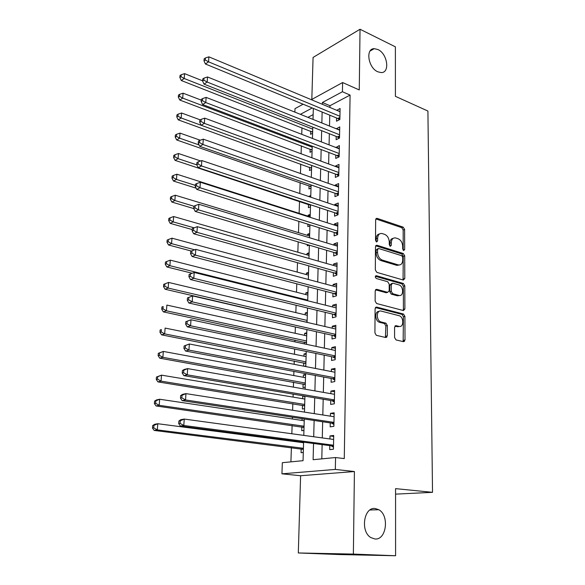 <?xml version="1.0" encoding="UTF-8"?>
<svg xmlns="http://www.w3.org/2000/svg" width="585" height="585" viewBox="0 0 585 585"><rect width="100%" height="100%" fill="white"/><g stroke="black" fill="none" stroke-linecap="round" stroke-linejoin="round"><path stroke-width="0.88" d="M403.687 250.541L404.681 249.524L404.608 229.488L403.189 227.141L376.981 218.307L375.658 219.77L375.519 240.259L376.63 241.971L377.61 240.925L377.632 238.263C377.888 234.834 379.336 233.247 381.99 233.51L384.608 234.344C387.445 235.638 389.003 238.183 389.274 241.993L389.266 244.632L390.356 246.322L391.306 245.276L391.314 242.643C391.548 239.243 392.959 237.671 395.555 237.927L398.092 238.731C400.871 240.004 402.4 242.519 402.677 246.278L402.685 248.896L403.687 250.541M403.204 250.226L403.16 229.993L401.741 227.645L375.833 218.922M376.14 241.707L376.184 238.76L377.632 238.263M389.837 246.014L389.859 243.133L391.314 242.643M375.153 508.511C363.914 506.712 360.075 531.421 370.846 537.586L374.97 538.99C386.495 540.277 389.573 515.348 378.795 509.718L375.153 508.511M377.917 49.528L374.224 48.672C365.245 48.438 368.184 67.897 377.778 71.794L381.12 72.584C390.261 73.008 387.519 53.652 377.917 49.528M394.582 337.56L396.074 339.943L403.54 341.691L405.003 340.017L404.915 316.39L403.518 314.043L376.623 307.081L375.08 308.719L374.926 332.931L376.316 335.315L385.786 337.538L387.299 335.848L387.328 325.538L385.924 323.161L380.967 321.925C375.892 320.492 376.235 309.538 381.288 311.125L399.146 315.71C404.067 317.011 403.921 327.849 398.985 326.379L396.067 325.662L394.582 327.315L394.582 337.56M395.592 555.75L339.739 554.565L298.306 552.964L353.369 554.083L395.592 555.75L395.562 488.636L432.527 492.329L427.913 111.048L395.401 96.328L395.38 46.837L360.031 29.25L359.263 89.944L342.598 82.543L342.43 91.735L350.086 95.077L344.272 458.596L335.556 457.536L335.329 469.419L281.933 473.821L282.328 462.691L303.052 460.68L303.593 442.194M353.369 554.083L354.415 471.539L335.329 469.419M403.35 280.054L404.783 278.533L404.703 255.85L403.27 253.502L376.894 245.232L375.482 246.738L375.329 269.948L376.828 272.369L403.35 280.054M404.805 285.809L404.893 308.953L403.445 310.555L376.586 303.513L375.131 301.107L375.197 290.913L376.725 289.319L387.701 292.332L389.193 290.76L389.2 284.127L387.723 281.736L376.338 278.497C374.985 277.188 374.985 276.259 376.345 275.711L403.365 283.454L404.805 285.809L403.336 286.226L403.401 309.333L404.893 308.953M360.031 29.25L313.07 57.44L311.82 99.428M301.392 441.902L301.377 442.45M301.187 448.827L301.07 452.702L303.293 452.461M302.087 418.67L302.036 420.425M301.845 426.874L301.728 430.699L303.937 430.399M302.686 398.714L302.759 396.125L304.924 396.491M302.489 405.237L302.379 409.003L304.573 408.644M303.322 377.303L303.396 374.912L305.545 375.314M303.125 383.892L303.015 387.606L305.195 387.19M303.959 356.185L304.024 353.983L306.152 354.422M303.754 362.846L303.659 366.173M304.58 335.359L304.639 333.348L306.752 333.816M304.375 342.086L304.324 343.878M305.195 314.825L305.246 312.99L307.344 313.487M305.794 294.562L305.845 292.902L307.929 293.436M306.394 274.577L306.438 273.085L308.507 273.648M306.979 254.863L307.023 253.539L309.077 254.131M307.564 235.404L307.6 234.241L309.64 234.863M307.286 244.581L307.257 245.788L309.085 245.115M308.134 216.201L308.163 215.2L310.189 215.85M307.9 224.194L307.827 226.6L309.904 225.788M308.726 196.523L310.737 197.086M308.492 204.37L308.39 207.653L310.459 206.797M309.048 185.716L308.953 188.962L311.001 188.063M309.597 167.303L309.502 170.513L311.542 169.57M310.138 149.131L310.043 152.29L312.076 151.31M336.58 117.987L336.514 121.197L339.87 119.501L340.09 108.481L336.741 110.309M336.2 136.429L336.134 139.683L339.512 138.045L339.731 126.886L336.353 128.802M335.812 155.12L335.739 158.418L339.146 156.846L339.366 145.541L335.965 147.537M335.417 174.059L335.351 177.401L338.773 175.902L338.993 164.436L335.585 165.979L335.578 166.528M335.022 193.255L334.949 196.64L338.393 195.214L338.62 183.595L335.19 185.065L335.176 185.781M334.62 212.713L334.547 216.143L338.013 214.79L338.247 203.01L334.788 204.414L334.774 205.291M334.21 232.435L334.137 235.916L337.625 234.636L337.859 222.695L334.386 224.018L334.364 225.071M333.794 252.427L333.721 255.959L337.231 254.753L337.472 242.651L333.969 243.901L333.947 245.122M333.377 272.705L333.304 276.281L336.836 275.155L337.077 262.877L333.552 264.054L333.523 265.458M332.953 293.26L332.872 296.887L336.433 295.842L336.675 283.396L333.128 284.486L333.099 286.08M332.521 314.108L332.441 317.787L336.024 316.829L336.265 304.2L332.704 305.209L332.668 306.993M404.528 341.391L403.379 341.128M386.795 335.965L386.787 337.238L385.676 336.975M332.083 335.249L332.002 338.978L335.607 338.108L335.856 325.304L332.265 326.225L332.229 328.2M331.636 356.689L331.556 360.477L335.183 359.695L335.439 346.708L331.827 347.541L331.783 349.72M331.183 378.444L331.103 382.283L334.759 381.588L335.015 368.411L331.381 369.164L331.329 371.548M330.73 400.513L330.649 404.41L334.327 403.811L334.583 390.444L330.92 391.094L330.869 393.69M330.262 422.904L330.181 426.853L333.881 426.355L334.152 412.791L330.459 413.346L330.401 416.162M350.086 95.077L329.984 105.709L329.947 107.472M329.764 115.179L329.516 126.046M329.333 133.716L329.077 144.875M328.902 152.495L328.638 163.961M328.463 171.529L328.185 183.31M328.01 190.827L327.732 202.922M327.556 210.381L327.271 222.805M327.103 230.205L326.803 242.965M326.635 250.307L326.328 263.411M326.159 270.694L325.852 284.142M325.684 291.367L325.362 305.173M325.194 312.324L324.865 326.503M324.704 333.589L324.368 348.141M324.2 355.154L323.856 370.093M323.695 377.032L323.337 392.374M323.183 399.233L322.818 414.977M322.657 421.756L322.284 437.916M322.13 444.615L321.801 458.867M329.794 445.624L329.713 449.631L333.435 449.229L333.706 435.467L329.991 435.927L329.933 438.962M301.948 127.771L301.736 134.316M301.355 145.819L301.092 153.775M300.748 164.107L300.441 173.504M300.134 182.637L299.776 193.511M299.52 201.408L299.125 213.32M298.855 221.364L298.482 232.647M298.182 241.89L297.838 252.23M297.494 262.702L297.18 272.083M296.792 283.82L296.515 292.207M296.09 305.246L295.842 312.609M295.366 326.986L295.162 333.289M294.935 340.06L294.877 341.867M294.643 349.04L294.467 354.269M294.248 360.974L294.138 364.323M293.904 371.431L293.765 375.533M293.546 382.173L293.385 387.124M293.151 394.151L293.056 397.105M292.836 403.679L292.617 410.268M292.39 417.207L292.332 418.984M292.112 425.485L291.842 433.763M291.615 440.622L291.601 441.178M291.389 447.598L290.913 461.858M313.143 114.616L307.937 117.366M310.679 131.186L310.584 134.309L312.602 133.292M310.81 177.167L311.33 176.941M308.726 196.414L310.781 195.529M308.163 215.2L310.233 214.366M307.6 234.241L309.677 233.452M307.023 253.539L309.114 252.786M306.438 273.085L308.544 272.391M305.845 292.902L307.966 292.251M305.246 312.99L307.374 312.383M304.639 333.348L306.781 332.792M304.024 353.983L306.182 353.486M304.463 366.327L305.816 366.042M303.396 374.912L305.567 374.466M302.759 396.125L303.776 395.95M395.562 494.135L432.527 492.329M354.415 471.539L300.61 475.737L298.306 552.964M300.61 475.737L281.933 473.821M294.869 112.108L294.986 108.664L303.11 104.21M313.531 443.496L313.114 459.708L335.556 457.536M342.43 91.735L322.379 102.514L322.335 104.291M322.138 112.042L321.852 122.967M321.655 130.674L321.362 141.899M321.158 149.555L320.865 161.087M320.668 168.699L320.361 180.546M320.163 188.099L319.849 200.267M319.651 207.77L319.33 220.267M319.132 227.711L318.803 240.545M318.606 247.938L318.269 261.115M318.079 268.442L317.728 281.97M317.538 289.239L317.172 303.132M316.99 310.328L316.617 324.595M316.434 331.724L316.054 346.371M315.871 353.435L315.483 368.47M315.3 375.453L314.898 390.89M314.715 397.8L314.306 413.646M314.13 420.476L313.706 436.746M311.344 99.691L342.598 82.543M312.244 107.969L300.397 114.338M303.79 435.394L304.266 418.999M304.471 412.111L304.931 396.147M305.136 389.186L305.589 373.625M305.794 366.59L306.24 351.439M306.445 344.331L306.876 329.574M307.088 322.393L307.505 308.024M307.717 300.77L308.127 286.782M308.339 279.462L308.734 265.839M308.953 258.46L309.333 245.188M309.553 237.751L309.933 224.83M310.152 217.335L310.518 204.757M310.737 197.203L311.096 184.955M311.315 177.35L311.666 165.423M311.885 157.767L312.222 146.162M312.448 138.455L312.778 127.164M313.004 119.406L313.326 108.415M329.984 105.709L322.379 102.514M336.741 110.221L340.031 111.596M336.36 128.561L339.673 129.892M335.973 147.149L339.307 148.436M335.585 165.979L338.942 167.222M335.19 185.065L338.569 186.264M334.788 204.414L338.196 205.562M334.386 224.018L337.816 225.115M333.969 243.901L337.428 244.947M333.552 264.054L337.033 265.049M333.128 284.486L336.638 285.429M332.704 305.209L336.229 306.094M332.265 326.225L335.819 327.052M331.827 347.541L335.41 348.309M331.381 369.164L334.986 369.874M330.92 391.094L334.561 391.738M330.459 413.346L334.13 413.924M329.991 435.927L333.684 436.439M393.171 238.351C391.102 238.665 389.998 240.259 389.859 243.133M379.526 233.949C377.442 234.307 376.33 235.909 376.184 238.76M403.065 279.966L403.24 256.318L401.807 253.963L375.702 245.795M402.714 257.334L401.705 255.682L378.553 248.479L377.566 249.532L377.544 252.369C377.822 256.252 379.402 258.826 382.29 260.076L398.312 264.91C401.01 265.246 402.48 263.645 402.721 260.106L402.714 257.334M377.822 248.72L376.111 250.022L377.566 249.532M399.277 265.012L396.842 265.363L380.835 260.544C377.947 259.294 376.367 256.727 376.096 252.844L376.111 250.022M403.102 310.467L403.401 309.333M375.497 289.809L386.224 292.749L387.277 292.449M375.373 276.295L401.888 283.871L403.365 283.454M398.86 295.403C403.862 297.012 403.825 286.05 398.846 284.895L392.732 283.155L391.27 284.712L391.263 291.33L392.718 293.714L398.86 295.403L397.383 295.805L399.555 295.505M391.687 283.462L389.8 285.136L391.27 284.712M397.383 295.805L391.263 294.123L389.785 291.747L389.8 285.136M403.336 286.226L401.888 283.871M399.526 326.467L397.493 326.737L394.926 326.108M379.102 311.41C374.502 311.008 374.831 321.019 379.482 322.291L381.237 322.006M385.42 337.457L385.837 325.904L384.433 323.527L379.753 322.372M403.138 341.596L403.423 316.756L402.027 314.416L375.416 307.542M202.6 80.818L184.575 73.644L184.209 78.5L181.284 80.503L312.631 132.173M181.021 76.693L181.174 74.748L180.012 75.56L179.858 77.498L181.021 76.693L184.209 78.5L312.719 129.146M181.174 74.748L184.575 73.644M181.284 80.503L179.858 77.498M339.936 116.276L208.552 61.842L208.889 56.84L340.024 111.684M339.358 119.757L337.801 118.492L205.408 63.992L208.552 61.842L205.247 59.97L205.386 57.966L204.136 58.836L203.997 60.833L205.247 59.97M203.997 60.833L205.408 63.992M208.889 56.84L205.386 57.966M201.255 100.137L183.083 93.183L182.703 98.112L179.77 100.042L312.112 150.096M179.5 96.291L179.654 94.317L178.483 95.099L178.33 97.066L179.5 96.291L182.703 98.112L312.193 147.164M179.654 94.317L183.083 93.183M179.77 100.042L178.33 97.066M200.275 119.874L181.569 113.007L181.182 118.002L178.235 119.859L311.578 168.253M177.957 116.166L178.111 114.17L176.933 114.916L176.78 116.912L177.957 116.166L181.182 118.002L336.66 174.513L338.554 175.997M178.111 114.17L181.569 113.007M178.235 119.859L176.78 116.912M200.267 140.232L180.026 133.109L179.639 138.184L176.677 139.961L311.044 186.637M176.392 136.334L176.546 134.301L175.361 135.025L175.207 137.051L176.392 136.334L179.639 138.184L199.039 144.926M176.546 134.301L180.026 133.109M176.677 139.961L175.207 137.051M200.662 160.963L178.469 153.511L178.074 158.659L175.09 160.356L310.503 205.269M174.798 156.795L174.959 154.732L173.767 155.427L173.606 157.482L174.798 156.795L178.074 158.659L196.845 164.89M174.959 154.732L178.469 153.511M175.09 160.356L173.606 157.482M339.578 134.784L207.178 82.046L207.521 76.964L339.666 130.133M339.088 138.25L337.421 136.912L204.019 84.116L207.178 82.046L203.851 80.16L203.989 78.127L202.732 78.96L202.593 80.993L203.851 80.16M202.593 80.993L204.019 84.116M207.521 76.964L203.989 78.127M339.212 153.541L205.781 102.55L206.132 97.395L339.3 148.824M338.817 156.999L337.048 155.588L202.607 104.547L205.781 102.55L202.432 100.649L202.571 98.587L201.306 99.391L201.167 101.454L202.432 100.649M201.167 101.454L202.607 104.547M206.132 97.395L202.571 98.587M338.839 172.546L204.362 123.362L204.721 118.133L338.934 167.771M200.991 121.446L204.362 123.362L201.174 125.278L199.719 122.221L200.991 121.446L201.138 119.355L199.858 120.13L199.719 122.221M204.721 118.133L201.138 119.355M338.459 191.814L202.922 144.495L203.287 139.179L338.554 186.973M338.291 195.258L336.273 193.686L199.719 146.323L202.922 144.495L199.529 142.565L199.675 140.437L198.395 141.175L198.242 143.296L199.529 142.565M198.242 143.296L199.719 146.323M203.287 139.179L199.675 140.437M310.16 216.852L176.882 174.213L176.487 179.434L173.489 181.05L196.114 188.158M173.182 177.555L173.35 175.463L172.151 176.122L171.99 178.206L173.182 177.555L176.487 179.434L195.31 185.379M173.35 175.463L176.882 174.213M173.489 181.05L171.99 178.206M338.079 211.346L201.467 165.943L201.832 160.553L338.174 206.432M338.013 214.761L335.878 213.13L198.242 167.683L201.467 165.943L198.037 163.997L198.191 161.84L196.904 162.542L196.75 164.699L198.037 163.997M196.75 164.699L198.242 167.683M201.832 160.553L198.191 161.84M309.604 236.026L175.273 195.214L174.871 200.516L171.858 202.052L193.737 208.567M171.544 198.622L171.712 196.502L170.513 197.123L170.345 199.244L171.544 198.622L174.871 200.516L193.935 206.234M171.712 196.502L175.273 195.214M171.858 202.052L170.345 199.244M337.691 231.141L199.982 187.727L200.355 182.249L337.794 226.168M337.633 234.453L335.483 232.83L196.743 189.379L199.982 187.727L196.531 185.759L196.684 183.573L195.39 184.238L195.236 186.432L196.531 185.759M195.236 186.432L196.743 189.379M200.355 182.249L196.684 183.573M309.041 255.448L173.643 216.538L173.233 221.912L170.206 223.36L192.231 229.561M169.884 220.011L170.052 217.854L168.846 218.446L168.677 220.596L169.884 220.011L173.233 221.912L194.161 227.843M170.052 217.854L173.643 216.538M170.206 223.36L168.677 220.596M337.304 251.214L198.476 209.847L198.856 204.282L337.399 246.168M337.238 254.409L335.073 252.808L195.214 211.404L198.476 209.847L195.002 207.865L195.156 205.642L193.854 206.271L193.701 208.494L195.002 207.865M193.701 208.494L195.214 211.404M198.856 204.282L195.156 205.642M308.463 275.14L171.99 238.175L171.573 243.638L168.531 244.991L191.441 251.067M168.202 241.715L168.37 239.528L167.156 240.084L166.988 242.263L168.202 241.715L171.573 243.638L194.695 249.802M168.37 239.528L171.99 238.175M168.531 244.991L166.988 242.263M336.909 271.564L196.948 232.311L197.335 226.658L337.004 266.453M336.843 274.643L334.664 273.063L193.672 233.773L196.948 232.311L193.445 230.314L193.598 228.055L192.289 228.647L192.136 230.907L193.445 230.314M192.136 230.907L193.672 233.773M197.335 226.658L193.598 228.055M307.878 295.096L170.308 260.142L169.884 265.685L166.827 266.95L192.209 273.253M166.484 263.747L166.659 261.532L165.438 262.043L165.27 264.259L166.484 263.747L169.884 265.685L307.732 300.127M166.659 261.532L170.308 260.142M166.827 266.95L165.27 264.259M336.499 292.2L195.397 255.126L195.785 249.386L336.602 287.016M336.448 295.154L334.247 293.597L192.099 256.493L195.397 255.126L191.865 253.115L192.019 250.819L190.71 251.374L190.549 253.663L191.865 253.115M190.549 253.663L192.099 256.493M195.785 249.386L192.019 250.819M307.293 315.322L168.604 282.438L168.173 288.069L165.102 289.239L307.088 322.35M164.751 286.116L164.926 283.864L163.698 284.339L163.522 286.591L164.751 286.116L168.173 288.069L307.14 320.419M164.926 283.864L168.604 282.438M165.102 289.239L163.522 286.591M336.097 313.136L193.818 278.306L194.213 272.478L336.2 307.871M336.039 315.958L333.823 314.423L190.505 279.564L193.818 278.306L190.257 276.281L190.417 273.948L189.094 274.46L188.933 276.785L190.257 276.281M188.933 276.785L190.505 279.564M194.213 272.478L190.417 273.948M306.694 335.827L166.871 305.085L166.432 310.796L163.347 311.871L306.489 342.795M162.981 308.829L163.164 306.547L161.928 306.979L161.752 309.268L162.981 308.829L166.432 310.796L306.54 340.996M161.928 306.979L163.164 306.547M163.347 311.871L161.752 309.268M187.463 297.911L187.295 300.28L188.626 299.812L188.794 297.443L187.463 297.911L192.619 295.93L335.783 329.026M188.794 297.443L192.619 295.93L192.216 301.853L188.882 303.015L333.399 335.549L335.629 337.055M335.68 334.357L192.216 301.853L188.626 299.812M187.295 300.28L188.882 303.015M306.087 356.616L165.109 328.075L164.67 333.881L161.57 334.847L305.889 363.526M161.189 331.9L161.372 329.574L160.136 329.969L159.954 332.295L161.189 331.9L164.67 333.881L305.933 361.859M160.136 329.969L161.372 329.574M161.57 334.847L159.954 332.295M185.796 321.743L185.635 324.148L186.966 323.724L187.134 321.319L185.796 321.743L190.995 319.768L335.366 350.481M187.134 321.319L190.995 319.768L190.586 325.786L187.237 326.832L332.96 356.967L335.212 358.459M335.256 355.892L190.586 325.786L186.966 323.724M185.635 324.148L187.237 326.832M305.472 377.698L163.325 351.431L162.871 357.325L159.756 358.188L305.275 384.542M159.369 355.329L159.551 352.967L158.308 353.318L158.125 355.673L159.369 355.329L162.871 357.325L305.319 383.014M158.308 353.318L163.325 351.431L159.551 352.967M159.756 358.188L158.125 355.673M184.114 345.962L183.939 348.404L185.284 348.024L185.452 345.574L184.114 345.962L189.35 343.987L334.942 372.243M185.452 345.574L189.35 343.987L188.933 350.101L185.562 351.037L332.521 378.7L334.788 380.162M334.832 377.734L188.933 350.101L185.284 348.024M183.939 348.404L185.562 351.037M304.851 399.072L161.511 375.146L161.05 381.135L157.921 381.888L304.653 405.851M157.519 379.124L157.709 376.725L156.458 377.032L156.268 379.431L157.519 379.124L161.05 381.135L304.69 404.462M156.458 377.032L161.511 375.146L157.709 376.725M157.921 381.888L156.268 379.431M182.396 370.576L182.22 373.055L183.573 372.725L183.748 370.239L182.396 370.576L184.29 369.449L187.675 368.601L334.51 394.327M183.748 370.239L187.675 368.601L187.251 374.824L183.858 375.636L332.075 400.74L334.357 402.18M334.401 399.899L187.251 374.824L183.573 372.725M182.22 373.055L183.858 375.636M304.215 420.754L159.668 399.241L159.2 405.325L156.056 405.968L304.024 427.459M155.639 403.292L155.829 400.857L154.579 401.127L154.389 403.555L155.639 403.292L159.2 405.325L304.061 426.216M154.579 401.127L156.524 399.913L159.668 399.241L155.829 400.857M156.056 405.968L154.389 403.555M180.648 395.592L180.472 398.114L181.833 397.829L182.008 395.306L180.648 395.592L182.564 394.356L185.971 393.625L334.072 416.732M182.008 395.306L185.971 393.625L185.54 399.95L182.132 400.645L331.622 423.109L333.918 424.52M333.962 422.385L185.54 399.95L181.833 397.829M180.472 398.114L182.132 400.645M303.578 442.735L157.796 423.723L157.321 429.902L154.162 430.428L303.381 449.375M153.731 427.854L153.928 425.383L152.663 425.602L152.473 428.066L153.731 427.854L157.321 429.902L303.418 448.285M152.663 425.602L154.637 424.279L157.796 423.723L153.928 425.383M154.162 430.428L152.473 428.066M178.878 421.024L178.696 423.591L180.063 423.357L180.246 420.783L178.878 421.024L180.816 419.664L184.238 419.065L333.625 439.467M180.246 420.783L184.238 419.065L183.8 425.492L180.37 426.063L331.161 445.799L333.479 447.189M333.516 445.207L183.8 425.492L180.063 423.357M178.696 423.591L180.37 426.063M403.219 250L404.681 249.524M376.162 241.422L377.61 240.925M389.859 245.758L391.306 245.276M375.892 218.819L377.149 218.351M401.741 227.645L403.189 227.141M403.16 229.993L404.608 229.488M375.782 245.663L376.989 245.254M401.807 253.963L403.27 253.502M403.24 256.318L404.703 255.85M403.306 278.957L404.783 278.533M376.096 252.844L377.544 252.369M380.835 260.544L382.29 260.076M396.667 265.312L398.129 264.866M375.628 289.633L376.725 289.319M386.224 292.749L387.701 292.332M375.563 275.952L376.352 275.711L375.57 275.945M389.785 291.747L391.263 291.33M392.718 293.714L391.241 294.123L392.74 293.714M395.124 325.889L396.067 325.662M397.493 326.737L398.985 326.379M384.33 323.498L385.822 323.132M385.837 325.904L387.328 325.538M385.808 336.192L387.299 335.848M375.57 307.359L376.623 307.081M401.968 314.401L403.46 314.028M403.423 316.756L404.915 316.39M403.496 340.346L405.003 340.017M311.885 131.662L312.661 131.267M339.9 118.075L338.364 118.857M339.914 117.409L337.801 118.492M311.352 149.584L312.134 149.204M310.818 167.749L311.608 167.383M310.277 186.14L311.066 185.796M309.728 204.779L310.108 204.618M339.541 136.524L337.991 137.278M339.556 135.881L337.421 136.912M339.176 155.222L337.618 155.939M339.19 154.594L337.048 155.588M338.81 174.169L337.238 174.856M338.817 173.562L336.66 174.513M338.43 193.372L336.85 194.03M338.444 192.779L336.273 193.686M338.05 212.838L336.463 213.466M338.064 212.267L335.878 213.13M337.669 232.574L336.068 233.159M337.677 232.018L335.483 232.83M337.274 252.574L335.666 253.13M337.289 252.04L335.073 252.808M336.88 272.859L335.263 273.378M336.887 272.347L334.664 273.063M402.487 314.664L402.487 314.269M336.477 293.421L334.847 293.904M336.492 292.931L334.247 293.597M386.502 337.172L386.502 336.031M306.284 321.904L307.103 321.684M336.075 314.277L334.43 314.723M336.082 313.816L333.823 314.423M305.677 342.364L306.511 342.159M335.658 335.432L334.006 335.834M335.666 334.986L333.399 335.549M305.07 363.102L305.904 362.919M335.242 356.887L333.582 357.252M335.249 356.462L332.96 356.967M304.449 384.133L305.29 383.965M334.817 378.649L333.143 378.97M334.825 378.254L332.521 378.7M303.82 405.449L304.668 405.31M334.386 400.725L332.704 401.01M334.393 400.352L332.075 400.74M303.184 427.072L304.039 426.955M333.947 423.13L332.251 423.365M333.955 422.779L331.622 423.109M302.54 448.995L303.396 448.9M333.501 445.858L331.797 446.048M333.508 445.536L331.161 445.799M370.071 51.034L374.224 48.672M369.947 510.003L378.795 509.718M375.994 218.673L376.981 218.307M375.848 245.583L376.894 245.232M396.842 265.363L398.312 264.91M379.482 322.291L380.967 321.925M384.433 323.527L385.924 323.161M402.027 314.416L403.518 314.043M336.485 292.961L334.291 293.611M306.386 321.933L307.103 321.743M336.082 313.874L333.933 314.452M305.845 342.408L306.503 342.247M335.666 335.081L333.567 335.593M305.297 363.168L305.897 363.036M335.249 356.587L333.194 357.04M304.741 384.213L305.282 384.111M334.817 378.4L332.814 378.787M304.178 405.559L304.661 405.478M334.386 400.528L332.434 400.849M303.6 427.196L304.032 427.138M333.947 422.977L332.039 423.24M303.015 449.148L303.388 449.104M333.508 445.748L331.644 445.953"/></g></svg>
